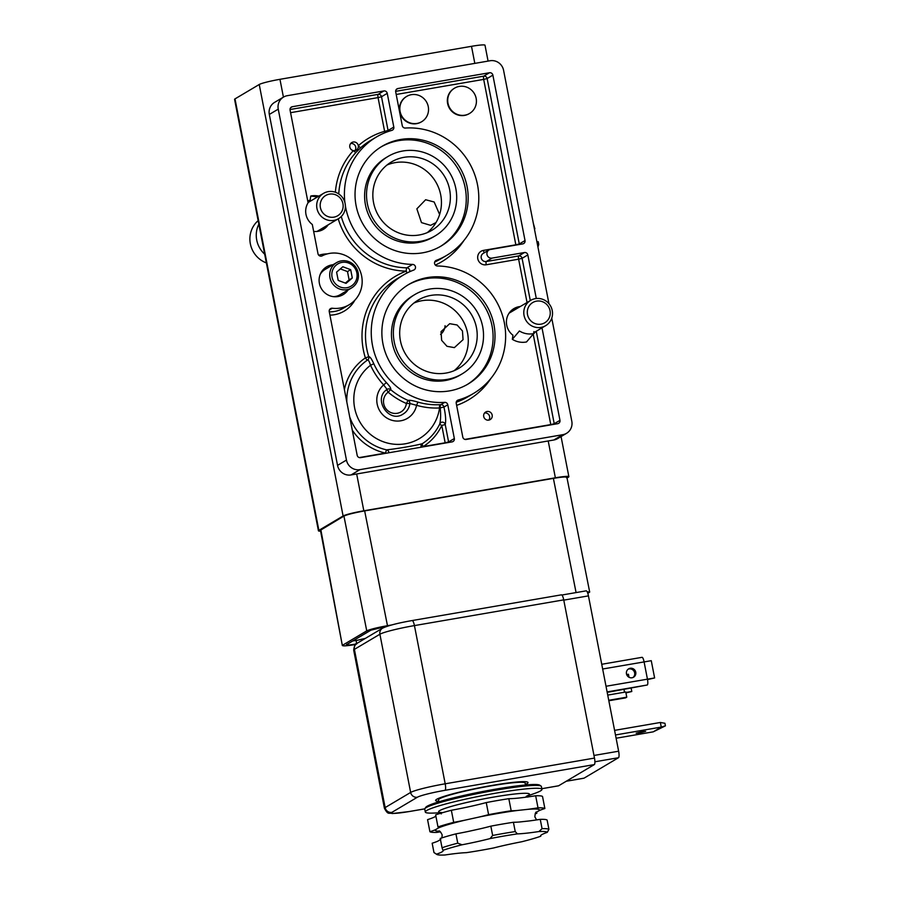 <?xml version="1.0" encoding="UTF-8"?>
<svg xmlns="http://www.w3.org/2000/svg" width="900" height="900" viewBox="0 0 900 900"><rect width="100%" height="100%" fill="white"/><g stroke="black" fill="none" stroke-linecap="round" stroke-linejoin="round"><path stroke-width="1.35" d="M449.719 323.685L441.045 331.639L441.641 340.335L446.996 346.309L454.376 347.625L463.061 339.671L462.465 330.975L457.099 324.99L449.719 323.685M435.983 222.581L430.605 225.338L421.481 222.615L416.858 208.845L425.632 199.732L434.16 201.994L439.616 214.493M517.748 308.025A16.178 15.66 59.3 0 0 512.707 309.397M309.994 201.094A16.178 15.66 59.3 0 0 307.845 201.544M474.817 63.383L471.499 46.316L279.956 79.312L283.421 97.133M322.043 230.085A16.178 15.66 59.3 0 0 325.654 226.316M356.67 473.974L363.825 510.795L555.368 477.787L548.212 440.978M561.06 436.567L568.868 476.696A17.651 1.541 169 0 1 568.44 477.146L567.023 477.99M318.442 530.82L234.574 99.337A17.651 1.541 -11 0 1 235.001 98.888L318.87 530.359A17.651 1.541 169 0 0 318.442 530.82A17.651 1.541 169 0 0 320.603 531.135M363.825 510.795A17.651 1.541 169 0 0 343.103 515.981L259.234 84.499L235.001 98.888M259.234 84.499A17.651 1.541 -11 0 1 279.956 79.312M471.499 46.316A17.651 1.541 -11 0 1 484.999 45.214L488.081 61.099M343.103 515.981L318.87 530.359M568.868 476.696A17.651 1.541 169 0 0 555.368 477.787M440.561 334.451A11.768 11.228 119.2 0 0 445.095 325.688M388.091 625.984L370.969 630.146L352.834 640.913L357.446 640.283A23.535 2.059 169 0 1 365.366 638.393M320.85 529.774L342.349 645.559L320.434 530.235L343.935 516.071C347.321 514.519 354.229 512.798 364.657 510.896L553.387 478.373C563.332 476.764 567.686 476.55 566.46 477.731M355.849 644.467C345.904 646.076 341.539 646.29 342.776 645.109L366.75 630.866L343.935 516.071M587.812 593.393L589.691 592.076L587.149 591.773M388.282 625.928L370.688 630.191L346.41 644.76M346.714 644.423C345.735 645.345 349.076 645.176 356.738 643.928M391.579 624.982L387.473 625.691C377.044 627.592 370.125 629.314 366.75 630.866M359.28 457.582L385.391 453.082L386.561 449.854C397.204 448.74 415.282 445.624 422.291 443.7A2.936 0.743 -122.4 0 0 423.225 446.569L445.151 442.789L441.776 425.43A2.936 0.619 25.1 0 1 439.751 423.81M407.171 272.925A2.936 0.731 69.5 0 1 406.249 271.125A71.775 69.457 -120.7 0 1 338.231 218.846M344.936 202.804A68.839 66.611 -120.7 0 1 376.47 136.969L370.721 140.377A68.839 66.611 59.3 0 0 360.855 147.578L356.096 152.269A2.936 0.709 42.5 0 1 353.329 150.626A4.41 4.275 -120.7 0 1 351.799 142.537A4.41 4.275 -120.7 0 1 358.301 145.744A4.41 4.275 -120.7 0 1 353.329 150.626A71.775 69.457 -120.7 0 0 335.374 192.251M476.156 98.381A14.704 14.231 59.3 0 0 454.567 88.155A14.704 14.231 59.3 0 0 447.986 103.23A14.704 14.231 59.3 0 0 469.575 113.456A14.704 14.231 59.3 0 0 476.156 98.381M454.567 88.155L454.185 88.391A14.704 14.231 59.3 0 0 447.604 103.466A14.704 14.231 59.3 0 0 469.192 113.681L469.575 113.456M428.265 106.627A14.704 14.231 59.3 0 0 406.676 96.413A14.704 14.231 59.3 0 0 400.106 111.487A14.704 14.231 59.3 0 0 421.695 121.703A14.704 14.231 59.3 0 0 428.265 106.627M406.676 96.413L406.294 96.638A14.704 14.231 59.3 0 0 399.724 111.712A14.704 14.231 59.3 0 0 421.312 121.927L421.695 121.703M414.866 294.525L412.954 295.661A46.181 44.696 59.3 0 0 392.31 342.99A46.181 44.696 59.3 0 0 460.103 375.086L462.015 373.95A46.181 44.696 59.3 0 0 482.67 326.621A46.181 44.696 59.3 0 0 414.866 294.525A46.181 44.696 59.3 0 0 394.223 341.854A46.181 44.696 59.3 0 0 462.015 373.95M382.95 343.8A57.949 56.081 59.3 0 0 468.022 384.064A57.949 56.081 59.3 0 0 493.931 324.675A57.949 56.081 59.3 0 0 408.859 284.411A57.949 56.081 59.3 0 0 382.95 343.8M467.066 384.626A57.949 56.081 59.3 0 0 492.019 325.811A57.949 56.081 59.3 0 0 407.914 284.985M388.024 156.454L386.111 157.59A46.181 44.696 59.3 0 0 365.468 204.919A46.181 44.696 59.3 0 0 433.271 237.015L435.184 235.879A46.181 44.696 59.3 0 0 455.827 188.539A46.181 44.696 59.3 0 0 388.024 156.454A46.181 44.696 59.3 0 0 367.38 203.782A46.181 44.696 59.3 0 0 435.184 235.879M356.119 205.729A57.949 56.081 59.3 0 0 441.18 245.993A57.949 56.081 59.3 0 0 467.089 186.604A57.949 56.081 59.3 0 0 382.016 146.329A57.949 56.081 59.3 0 0 356.119 205.729M440.224 246.555A57.949 56.081 59.3 0 0 465.176 187.74A57.949 56.081 59.3 0 0 381.071 146.914M345.375 205.774A68.839 66.611 -120.7 0 0 345.69 207.518A68.839 66.611 -120.7 0 0 412.582 264.42A2.936 2.846 59.3 0 1 413.685 270.079A68.839 66.611 -120.7 0 0 403.301 275.051A68.839 66.611 -120.7 0 0 372.532 345.589A68.839 66.611 -120.7 0 0 444.701 402.356A2.936 2.846 59.3 0 1 447.784 404.786L454.343 438.525A2.936 2.846 59.3 0 1 452.093 441.877L360.54 457.65A2.936 2.846 -120.7 0 1 357.165 455.265L329.243 311.614A2.936 2.846 -120.7 0 1 332.336 308.239A27.945 27.045 -120.7 0 0 349.155 304.762A27.945 27.045 -120.7 0 0 358.594 267.705A27.945 27.045 -120.7 0 0 322.155 255.859A2.936 2.846 -120.7 0 1 317.993 253.732L312.311 224.494A16.178 15.66 -120.7 0 1 308.093 202.781L290.07 110.081A2.936 2.846 -120.7 0 1 292.331 106.718L383.873 90.945L378.135 94.354A2.936 2.846 -120.7 0 1 381.51 96.739L388.069 130.477A2.936 2.846 -120.7 0 1 388.08 131.558M325.463 226.429A16.178 15.66 -120.7 0 1 321.941 230.13M328.207 224.797A16.178 15.66 -120.7 0 1 313.65 231.412M464.918 439.391L550.778 424.586L533.227 334.294L535.32 332.01M533.227 334.294A16.178 15.66 -120.7 0 1 532.384 335.048M512.336 339.311A20.003 19.35 59.3 0 0 526.523 341.955L533.599 333.619A20.003 19.35 59.3 0 1 519.413 330.986L512.336 339.311L512.955 335.228A16.178 15.66 -120.7 0 1 520.301 306.517M290.621 224.066A23.535 22.77 -120.7 0 1 289.811 220.995A23.535 22.77 -120.7 0 1 289.418 217.845M484.549 412.999A4.41 4.275 -120.7 0 1 488.779 420.109M492.165 415.069A4.41 4.275 -120.7 0 1 490.196 419.591A4.41 4.275 -120.7 0 1 483.716 416.52A4.41 4.275 -120.7 0 1 485.685 412.009A4.41 4.275 -120.7 0 1 492.165 415.069M350.662 143.539A4.41 4.275 -120.7 0 1 354.892 150.649M339.142 295.256A16.178 15.66 -120.7 0 1 338.22 296.505M332.989 264.757A16.178 15.66 59.3 0 0 319.399 283.399A16.178 15.66 59.3 0 0 348.007 290.048M387.056 164.981A39.712 38.43 -120.7 0 1 440.707 194.906A39.712 38.43 -120.7 0 1 427.23 232.65M373.579 202.714A39.712 38.43 59.3 0 0 431.876 230.31A39.712 38.43 59.3 0 0 449.629 189.607A39.712 38.43 59.3 0 0 391.331 162.011A39.712 38.43 59.3 0 0 373.579 202.714M395.64 91.339L483.761 76.151L489.499 72.742L397.957 88.515A2.936 2.846 59.3 0 0 395.696 91.879L402.255 125.617A2.936 2.846 59.3 0 0 405.338 128.047A68.839 66.611 -120.7 0 1 475.346 176.445A68.839 66.611 -120.7 0 1 446.738 255.352A68.839 66.611 -120.7 0 1 436.354 260.325A2.936 2.846 59.3 0 0 437.456 265.984A68.839 66.611 -120.7 0 1 502.976 317.104A68.839 66.611 -120.7 0 1 473.58 393.424A68.839 66.611 -120.7 0 1 458.213 400.027A2.936 2.846 59.3 0 0 456.233 403.324L462.791 437.062A2.936 2.846 59.3 0 0 466.166 439.459L557.719 423.686A2.936 2.846 -120.7 0 0 559.969 420.322L542.002 327.848M413.887 303.053A39.712 38.43 -120.7 0 1 467.539 332.989A39.712 38.43 -120.7 0 1 454.061 370.721M400.421 340.785A39.712 38.43 59.3 0 0 458.719 368.381A39.712 38.43 59.3 0 0 476.471 327.69A39.712 38.43 59.3 0 0 418.174 300.094A39.712 38.43 59.3 0 0 400.421 340.785M403.301 275.051L397.564 278.449A68.839 66.611 59.3 0 0 366.795 348.998A68.839 66.611 59.3 0 0 368.741 356.704C369.945 356.535 371.621 358.886 373.793 363.724L370.553 365.265C369.428 361.744 368.46 359.966 367.65 359.955A2.936 0.743 55.8 0 1 365.377 357.896A71.775 69.457 -120.7 0 1 363.341 349.864A71.775 69.457 -120.7 0 1 406.249 271.125A2.936 0.641 -89.2 0 1 406.845 267.829A2.936 2.846 -120.7 0 1 409.613 271.755M373.793 363.724A68.839 66.611 59.3 0 0 386.348 382.567C389.891 386.348 391.32 388.688 390.6 389.599L388.17 392.197A2.936 0.743 54.3 0 1 387.09 389.43L383.647 384.907A20.588 19.924 59.3 0 0 386.786 418.005A20.588 19.924 59.3 0 0 416.588 405.304L409.871 403.515L406.384 403.47A71.775 69.457 -120.7 0 1 388.17 392.197A11.768 11.385 59.3 0 0 389.205 411.705A11.768 11.385 59.3 0 0 406.384 403.47L408.071 400.41C409.601 400.016 412.897 400.59 417.938 402.12L416.588 405.304A71.775 69.457 -120.7 0 0 439.549 407.97L440.19 407.869C440.876 414.36 440.752 419.659 439.819 423.743L439.988 423.506C436.005 431.955 430.11 438.683 422.303 443.7L422.291 443.7A2.936 2.846 -120.7 0 0 421.2 447.199L421.402 444.645L422.303 443.7M417.938 402.12A68.839 66.611 59.3 0 0 439.954 404.685L440.865 404.64A2.936 0.968 -93 0 0 440.19 407.869L443.947 407.059C445.646 414.866 446.074 420.705 445.23 424.564L448.605 441.923A2.936 2.846 -120.7 0 1 448.661 442.474M307.755 201.06A16.178 15.66 -120.7 0 1 310.14 200.104L309.938 201.431M318.971 196.065L317.081 195.817A20.003 19.35 59.3 0 0 310.77 196.02L310.14 200.104M489.499 72.742A2.936 2.846 -120.7 0 1 492.874 75.139L525.026 240.536A2.936 2.846 -120.7 0 1 522.765 243.9L490.376 249.48A4.41 4.275 59.3 0 0 487.204 255.274A4.41 4.275 59.3 0 0 492.053 258.109L524.452 252.529A2.936 2.846 -120.7 0 1 527.827 254.925L536.299 298.519M553.837 439.999L562.77 434.7A11.768 11.385 59.3 0 0 566.539 433.316L557.618 438.615A11.768 11.385 -120.7 0 1 553.837 439.999L351.034 474.941A11.768 11.385 -120.7 0 1 337.534 465.379L269.314 114.446A11.768 11.385 -120.7 0 1 274.579 102.386L283.5 97.087A11.768 11.385 59.3 0 1 287.28 95.692L490.084 60.75A11.768 11.385 59.3 0 1 503.584 70.324L548.966 303.761M551.745 318.094L571.804 421.256A11.768 11.385 59.3 0 1 566.539 433.316M322.627 270.259A16.178 15.66 -120.7 0 1 324.169 270.045M337.534 465.379L346.455 460.08L278.246 109.147L269.314 114.446M562.77 434.7L359.966 469.642L351.034 474.941M376.47 136.969A68.839 66.611 -120.7 0 1 391.838 130.376A2.936 2.846 59.3 0 0 393.806 127.069L387.248 93.341A2.936 2.846 59.3 0 0 383.873 90.945M283.5 97.087A11.768 11.385 59.3 0 0 278.246 109.147M346.455 460.08A11.768 11.385 59.3 0 0 359.966 469.642M307.856 201.6A16.178 15.66 -120.7 0 1 309.983 201.184M512.618 309.465A16.178 15.66 -120.7 0 1 517.556 308.137M535.669 235.395L534.409 228.881M534.892 228.791L533.34 223.391M537.941 247.061L538.751 244.429L538.222 241.706L536.94 241.931M538.751 244.429L537.469 244.643M544.129 278.921L540.315 259.256M525.274 181.868L523.474 172.665M318.24 196.504A20.003 19.35 59.3 0 0 316.451 196.774L310.77 196.02M316.451 196.774L316.316 197.651M533.599 333.619L533.914 331.582M385.11 132.683A2.936 0.72 74.2 0 1 384.615 131.344L378.056 97.605L290.576 112.68M360.855 147.578A2.936 0.731 48.4 0 1 358.301 145.744A71.775 69.457 -120.7 0 1 384.615 131.344L388.069 130.477L393.806 127.069M386.348 382.567L383.647 384.907A71.775 69.457 -120.7 0 1 370.553 365.265A44.123 42.705 59.3 0 0 375.255 437.839A44.123 42.705 59.3 0 0 439.549 407.97A2.936 0.664 -93 0 1 439.954 404.685M535.342 298.642A14.704 14.231 -120.7 0 1 545.648 325.676A14.704 14.231 -120.7 0 1 524.767 317.947A14.704 14.231 -120.7 0 1 535.342 298.642M536.546 301.14A11.768 11.385 -120.7 0 1 550.046 310.714A11.768 11.385 -120.7 0 1 541.012 324.157A11.768 11.385 -120.7 0 1 527.512 314.595A11.768 11.385 -120.7 0 1 536.546 301.14M328.241 191.632A14.704 14.231 -120.7 0 1 338.535 218.666A14.704 14.231 -120.7 0 1 317.666 210.938A14.704 14.231 -120.7 0 1 328.241 191.632M329.434 194.13A11.768 11.385 -120.7 0 1 342.934 203.692A11.768 11.385 -120.7 0 1 333.9 217.148A11.768 11.385 -120.7 0 1 320.4 207.574A11.768 11.385 -120.7 0 1 329.434 194.13M264.679 254.183A25.009 24.199 -120.7 0 1 258.84 224.167M266.377 262.924A25.009 24.199 -120.7 0 1 258.154 220.635M440.426 831.847A48.296 4.219 169 0 0 436.781 832.41A58.837 5.141 -11 0 1 429.919 831.724A48.296 4.219 169 0 0 435.465 829.721L438.57 827.887A48.296 4.219 169 0 0 438.683 827.471A48.296 4.219 169 0 0 437.985 826.942A58.837 5.141 -11 0 1 453.701 822.364A48.296 4.219 169 0 0 465.379 820.08L478.777 817.121A48.296 4.219 169 0 0 488.599 814.658A58.837 5.141 -11 0 1 500.152 812.554A58.837 5.141 -11 0 1 511.178 810.765A48.296 4.219 169 0 0 517.309 810.484L527.614 809.359A48.296 4.219 169 0 0 538.009 807.84A58.837 5.141 -11 0 1 544.871 808.526A48.296 4.219 169 0 0 539.325 810.529L536.22 812.363A48.296 4.219 169 0 0 536.108 812.779A48.296 4.219 169 0 0 536.805 813.308A58.837 5.141 -11 0 1 535.129 813.87M540.788 836.212A56.453 4.939 -11 0 1 521.73 841.759A48.296 4.219 169 0 0 493.751 847.935A56.453 4.939 -11 0 1 479.655 850.534A56.453 4.939 -11 0 1 466.358 852.66A48.296 4.219 169 0 0 444.859 855A56.453 4.939 -11 0 1 436.781 854.426A56.453 4.939 -11 0 1 436.534 854.168A48.296 4.219 169 0 0 443.183 850.613A48.296 4.219 169 0 0 442.991 850.331L442.035 847.755A58.837 5.141 -11 0 1 457.751 843.176L462.06 844.785A48.296 4.219 169 0 0 490.039 838.597L492.649 835.47A58.837 5.141 -11 0 1 504.191 833.366A58.837 5.141 -11 0 1 515.227 831.577L517.421 833.884A48.296 4.219 169 0 0 538.931 831.544L542.059 828.653A58.837 5.141 -11 0 1 548.921 829.339L547.256 832.365A48.296 4.219 169 0 0 540.596 835.92A48.296 4.219 169 0 0 540.788 836.212L540.788 835.425M548.921 829.339L547.11 820.024A58.837 5.141 169 0 0 540.248 819.349A48.296 4.219 -11 0 1 529.852 820.867L519.548 821.992A48.296 4.219 -11 0 1 513.416 822.274A58.837 5.141 169 0 0 502.38 824.062A58.837 5.141 169 0 0 490.838 826.155A48.296 4.219 -11 0 1 481.016 828.63L467.618 831.589A48.296 4.219 -11 0 1 455.94 833.873A58.837 5.141 169 0 0 440.224 838.44L442.035 847.755M513.416 822.274L515.227 831.577M544.871 808.526L542.52 796.444A58.837 5.141 169 0 0 535.658 795.758A48.296 4.219 -11 0 1 508.826 798.683A58.837 5.141 169 0 0 497.801 800.471A58.837 5.141 169 0 0 486.248 802.575A48.296 4.219 -11 0 1 451.35 810.281A58.837 5.141 169 0 0 435.634 814.86L437.985 826.942M508.826 798.683L511.178 810.765M440.651 812.779L433.53 813.071A59.422 5.197 -11 0 1 425.295 812.036A59.422 5.197 -11 0 1 496.496 793.046A59.422 5.197 -11 0 1 541.946 789.356A59.422 5.197 -11 0 1 534.701 793.406L527.985 795.803M425.295 812.036L424.733 809.156A59.422 5.197 -11 0 1 424.868 808.673A59.422 5.197 -11 0 1 495.934 790.178A59.422 5.197 -11 0 1 541.08 786.082A59.422 5.197 -11 0 1 541.384 786.488L541.946 789.356M424.868 808.673L425.801 807.3A58.241 5.096 -11 0 1 495.461 789.176A58.241 5.096 -11 0 1 539.707 785.16L541.08 786.082M438.885 801.821L438.514 799.909A44.123 3.859 -11 0 1 491.389 785.812A44.123 3.859 -11 0 1 525.139 783.079L525.51 784.991M435.892 816.143A48.296 4.219 -11 0 1 427.567 819.641L429.919 831.724M536.558 812.059L536.805 813.308M451.35 810.281L453.701 822.364M486.248 802.575L488.599 814.658M535.658 795.758L538.009 807.84M440.798 839.396L437.704 841.23A48.296 4.219 -11 0 1 432.157 843.232L433.969 852.548L436.534 854.168M490.838 826.155L492.649 835.47M455.94 833.873L457.751 843.176M540.248 819.349L542.059 828.653M436.781 854.426L434.002 852.57A58.837 5.141 -11 0 1 434.002 852.57A58.837 5.141 -11 0 1 433.969 852.548M538.931 831.544A56.453 4.939 -11 0 1 547.256 832.365M490.039 838.597A56.453 4.939 -11 0 1 517.421 833.884M442.991 850.331A56.453 4.939 -11 0 1 462.06 844.785M346.916 287.707A12.949 12.521 59.3 0 0 356.85 272.914A12.949 12.521 59.3 0 0 341.989 262.395A12.949 12.521 59.3 0 0 332.055 277.189A12.949 12.521 59.3 0 0 346.916 287.707M341.269 260.899A14.704 14.231 -120.7 0 1 351.574 287.933A14.704 14.231 -120.7 0 1 330.694 280.204A14.704 14.231 -120.7 0 1 341.269 260.899M333.293 296.64A14.704 14.231 59.3 0 0 340.166 294.705L351.574 287.933M350.685 269.685L342.832 266.749L336.6 272.115L338.22 280.418L346.061 283.354L352.305 277.988L350.685 269.685L347.501 271.575L340.335 268.898M336.555 262.631L325.147 269.404A14.704 14.231 59.3 0 0 320.152 274.511M345.375 283.095L349.11 279.889L347.501 271.575M349.11 279.889L352.305 277.988M626.467 673.819A4.849 4.702 -120.7 0 1 628.639 668.846A4.849 4.702 -120.7 0 1 635.76 672.221A4.849 4.702 -120.7 0 1 633.589 677.194A4.849 4.702 -120.7 0 1 626.467 673.819M632.992 677.498A4.849 4.702 59.3 0 0 628.087 669.229M641.959 731.644L636.143 733.196L639.855 732.904L645.671 731.351L641.959 731.644M525.42 784.485A47.07 4.117 169 0 0 528.03 782.516A47.07 4.117 169 0 0 492.03 785.441A47.07 4.117 169 0 0 435.634 800.471A47.07 4.117 169 0 0 438.784 801.315M607.196 692.381L647.303 684.99A5.299 1.249 -99.8 0 0 647.438 679.129L644.085 661.871A5.299 1.249 -99.8 0 0 642.038 657.326A5.299 1.249 -99.8 0 0 641.936 657.371M561.341 594.877A5.884 1.395 80.2 0 1 561.454 594.832A5.884 1.395 80.2 0 1 563.726 599.873L594.484 758.081A5.884 1.395 80.2 0 1 594.326 764.584L558.619 785.779A5.884 1.395 80.2 0 1 558.495 785.824A5.884 1.395 80.2 0 1 558.371 785.824M593.977 755.46L618.637 751.207L588.442 595.879L563.783 600.131M618.637 751.207A5.884 1.395 80.2 0 1 618.48 757.721L594.9 761.783M566.314 781.222L584.044 778.163L618.48 757.721M586.046 590.884A5.884 1.395 80.2 0 1 586.17 590.839A5.884 1.395 80.2 0 1 588.442 595.879M607.725 695.104L625.759 691.999L626.771 697.174L625.624 697.86A5.299 1.249 80.2 0 1 625.511 697.894A5.299 1.249 80.2 0 1 625.399 697.894M623.992 689.49L624.521 692.212M626.771 697.174L608.738 700.279M626.659 674.528L628.436 674.246L629.033 677.284M625.86 692.471L631.789 691.504L625.939 692.91M631.159 688.252L631.789 691.504M647.528 679.59L654.615 677.947L651.262 660.69L602.651 669.004M654.615 677.947L606.015 686.261M614.587 730.361L660.364 722.475L661.264 727.076L653.231 731.846L616.117 738.236M660.364 722.475L664.92 723.274L665.426 725.85L661.264 727.076L615.476 734.962M653.231 731.846L665.426 725.85M364.657 510.896L387.473 625.691M576.079 592.571L553.387 478.373M356.096 640.597L356.67 643.556M356.096 152.269A68.839 66.611 59.3 0 0 338.76 193.961M527.051 302.512L518.625 259.189L486.236 264.769A7.357 7.121 -120.7 0 1 477.799 258.795A7.357 7.121 -120.7 0 1 483.446 250.391A2.936 0.698 -99.8 0 0 484.301 252.765M488.959 249.998L483.221 253.406A4.41 4.275 59.3 0 0 486.315 261.517L492.053 258.109M436.354 260.325L435.51 260.82M341.28 216.529A68.839 66.611 59.3 0 0 406.845 267.829L412.582 264.42M387.304 389.284A2.936 2.846 59.3 0 1 390.6 389.599A68.839 66.611 59.3 0 0 408.071 400.41A2.936 2.846 -120.7 0 1 409.871 403.515A14.704 14.231 59.3 0 1 403.121 414.056C388.834 423.866 372.397 398.599 387.135 389.396L387.304 389.284A2.936 2.846 59.3 0 0 387.146 389.385M444.701 402.356L440.865 404.64A2.936 2.846 -120.7 0 1 443.947 407.059L447.784 404.786M344.385 389.509A52.954 51.244 -120.7 0 1 365.377 357.896L368.741 356.704A2.936 2.846 -120.7 0 1 367.65 359.955A50.006 48.398 59.3 0 0 346.838 402.109M349.729 417.015A50.006 48.398 59.3 0 0 386.561 449.854A2.936 2.846 59.3 0 1 388.901 452.767M385.447 453.364A2.936 0.698 80.2 0 1 385.391 453.082A52.954 51.244 -120.7 0 1 352.282 430.132M318.78 255.251A30.893 29.891 -120.7 0 1 327.353 253.89M354.848 300.206A30.893 29.891 -120.7 0 1 329.929 315.146M440.066 423.304A2.936 2.846 59.3 0 1 440.91 422.527L440.91 422.527A2.936 2.846 59.3 0 1 445.23 424.564L441.776 425.43A52.954 51.244 -120.7 0 1 423.225 446.569A2.936 0.698 80.2 0 0 423.281 446.85M454.343 438.525L448.605 441.923L445.151 442.789A2.936 0.698 80.2 0 0 445.207 443.07M492.874 75.139L487.136 78.547L519.289 243.945L525.026 240.536M483.446 250.391L515.835 244.811L483.683 79.403L396.202 94.478M463.961 240.458A71.775 69.457 -120.7 0 1 435.375 265.061M490.804 378.54A71.775 69.457 -120.7 0 1 456.637 405.371M527.827 254.925L522.09 258.322L530.303 300.577M397.957 88.515L396.259 89.528M292.331 106.718L290.632 107.73M290.014 109.53L378.135 94.354A2.936 0.698 -99.8 0 0 378.056 97.605L381.51 96.739L387.248 93.341M536.265 331.256L554.231 423.731L559.969 420.322M434.7 262.046A68.839 66.611 59.3 0 0 441 258.761L446.738 255.352M458.213 400.027L456.986 400.759M456.233 402.244A68.839 66.611 59.3 0 0 467.843 396.832L473.58 393.424M332.336 308.239L329.389 309.983M329.287 311.839A27.945 27.045 59.3 0 0 343.418 308.171L349.155 304.762M486.236 264.769A2.936 0.698 80.2 0 1 486.315 261.517L518.704 255.938L524.452 252.529M483.761 76.151A2.936 2.846 -120.7 0 1 487.136 78.547L483.683 79.403A2.936 0.698 80.2 0 1 483.761 76.151M550.834 424.868A2.936 0.698 -99.8 0 1 550.778 424.586L554.231 423.731A2.936 2.846 -120.7 0 1 554.288 424.271M515.891 245.081A2.936 0.698 -99.8 0 1 515.835 244.811L519.289 243.945A2.936 2.846 -120.7 0 1 519.345 244.485M518.704 255.938A2.936 2.846 -120.7 0 1 522.09 258.322L518.625 259.189A2.936 0.698 80.2 0 1 518.704 255.938M439.515 831.229A53.1 4.646 -11 0 1 435.465 829.721M438.57 827.887A53.1 4.646 -11 0 1 465.379 820.08M478.777 817.121A53.1 4.646 -11 0 1 498.904 813.296A53.1 4.646 -11 0 1 517.309 810.484M440.325 812.52A46.282 4.05 -11 0 1 494.089 797.006A46.282 4.05 -11 0 1 528.188 795.431M527.614 809.359A53.1 4.646 -11 0 1 539.325 810.529M409.084 811.553A5.884 1.395 -99.8 0 0 409.207 811.553L392.377 813.533C388.463 812.52 388.271 815.242 384.435 808.335A29.419 2.576 -11 0 1 385.144 807.581L354.397 649.373A29.419 2.576 169 0 0 353.689 650.126C354.364 645.356 355.478 643.095 357.03 643.342A5.884 5.692 59.3 0 0 354.397 649.373L379.901 634.23L410.647 792.439A29.419 2.576 -11 0 1 445.196 783.799L414.439 625.59A29.419 2.576 169 0 0 379.901 634.23A5.884 5.692 59.3 0 1 382.534 628.2C387.99 625.59 397.879 623.048 412.166 620.55A5.884 1.395 80.2 0 1 414.439 625.59L563.726 599.873M594.326 764.584L445.039 790.312A5.884 1.395 80.2 0 0 445.196 783.799L594.484 758.081M445.039 790.312A23.535 2.059 169 0 0 417.397 797.22L391.894 812.363A23.535 2.059 169 0 0 409.331 811.508L424.766 808.841M558.495 785.824L541.822 788.704L558.619 785.779M391.894 812.363A5.884 5.692 59.3 0 1 385.144 807.581L410.647 792.439A5.884 5.692 59.3 0 0 417.397 797.22M625.624 697.86L608.827 700.751L625.511 697.894M647.303 684.99L607.106 691.909M424.755 808.875L409.207 811.553A5.884 1.395 -99.8 0 0 409.331 811.508M412.054 620.595A5.884 1.395 80.2 0 1 412.166 620.55L561.454 594.832M589.691 592.076L566.887 477.281M440.91 422.527L439.988 423.506M545.648 325.676L533.734 332.752M530.629 300.386L509.085 313.178M338.535 218.666L316.991 231.458M323.527 193.365L308.048 202.556M438.874 830.97L438.863 830.97C439.582 830.587 440.685 831.893 442.17 834.885L441.9 837.889M442.507 812.644L440.156 812.43L441.236 813.904M526.207 796.376L528.311 795.285L527.861 797.062M536.445 812.002L536.456 811.991C535.646 811.913 535.118 813.533 534.859 816.874L536.602 819.911M526.995 821.171L527.94 821.092M469.879 831.094L469.136 831.262M384.435 808.335L353.689 650.126M642.038 657.326L601.74 664.279M566.257 781.256L583.931 778.207M586.17 590.839L561.904 595.024M357.03 643.342L382.534 628.2"/></g></svg>
